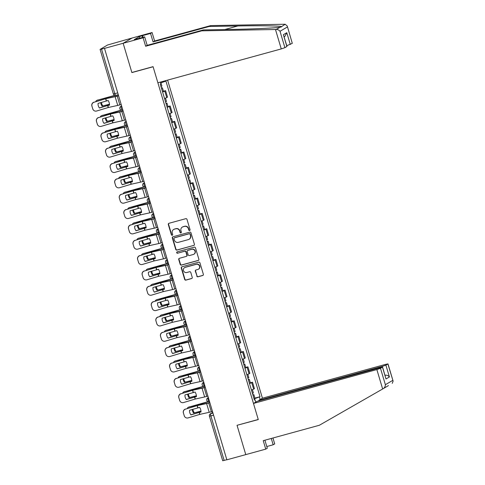 <?xml version="1.0" encoding="UTF-8"?>
<svg xmlns="http://www.w3.org/2000/svg" width="485" height="485" viewBox="0 0 485 485"><rect width="100%" height="100%" fill="white"/><g stroke="black" fill="none" stroke-linecap="round" stroke-linejoin="round"><path stroke-width="0.73" d="M189.599 230.508A0.709 0.673 -120.4 0 0 190.047 229.654L186.992 219.396A1.012 0.964 -120.4 0 0 185.767 218.686L168.962 223.3A1.012 0.964 -120.4 0 0 168.313 224.525L171.375 234.782A0.709 0.673 -120.4 0 0 172.381 235.213A0.709 0.673 -120.4 0 0 172.678 234.419L172.284 233.091A3.231 3.092 -120.4 0 1 174.351 229.181L175.752 228.799A3.231 3.092 -120.4 0 1 179.662 231.066L180.056 232.394A0.709 0.673 -120.4 0 0 181.069 232.824A0.709 0.673 -120.4 0 0 181.366 232.036L180.966 230.708A3.231 3.092 -120.4 0 1 183.033 226.798L184.433 226.416A3.231 3.092 -120.4 0 1 188.344 228.684L188.738 230.011A0.709 0.673 -120.4 0 0 189.599 230.508M182.324 227.101L182.584 226.95A3.231 3.092 -120.4 0 1 183.294 226.647L184.694 226.265A3.231 3.092 -120.4 0 1 188.604 228.532L189.004 229.86A0.709 0.673 -120.4 0 0 189.871 230.351M168.871 223.33A1.012 0.964 -120.4 0 0 168.574 224.367L171.635 234.625A0.709 0.673 -120.4 0 0 172.502 235.116M181.172 232.739A0.709 0.673 -120.4 0 0 181.19 232.733A0.709 0.673 -120.4 0 1 180.317 232.242L180.056 232.394M196.771 276.086A1.012 0.964 -120.4 0 0 197.989 276.796L202.706 275.504A1.012 0.964 -120.4 0 0 203.354 274.28L199.953 262.888A1.012 0.964 -120.4 0 0 198.735 262.179L181.93 266.792A1.012 0.964 -120.4 0 0 181.281 268.017L184.676 279.409A1.012 0.964 -120.4 0 0 185.9 280.118L191.593 278.554A1.012 0.964 -120.4 0 0 192.242 277.335L190.787 272.455A1.012 0.964 -120.4 0 0 189.568 271.745L186.743 272.521A2.704 2.583 -120.4 0 1 184.603 267.611A2.704 2.583 -120.4 0 1 185.203 267.356L196.267 264.319A2.704 2.583 -120.4 0 1 198.401 269.236A2.704 2.583 -120.4 0 1 197.807 269.484L195.964 269.993A1.012 0.964 -120.4 0 0 195.316 271.212L197.031 275.935A1.012 0.964 -120.4 0 0 198.25 276.644L202.966 275.353A1.012 0.964 -120.4 0 0 203.051 275.322M287.259 26.026L292.291 43.341L287.259 26.026L285.144 24.25L210.726 25.584L154.6 40.995L152.078 32.537L132.102 38.018L123.148 43.274L131.884 72.58L153.102 66.76L258.25 419.476L237.038 425.303L245.774 454.615L226.847 459.81L104.481 48.318L101.529 49.124L114.812 93.684A2.061 0.588 74.6 0 0 115.879 95.363A2.061 0.588 74.6 0 0 115.921 95.345L118.019 94.769M117.479 92.95L113.363 93.963L100.08 49.409L107.537 45.008L132.102 38.018L123.148 43.274L104.214 48.47M193.757 245.477A1.012 0.964 -120.4 0 0 194.4 244.258L191.005 232.861A1.012 0.964 -120.4 0 0 189.78 232.151L172.975 236.771A1.012 0.964 -120.4 0 0 172.327 237.989L175.728 249.381A1.012 0.964 -120.4 0 0 176.946 250.09L194.018 245.325A1.012 0.964 -120.4 0 0 194.103 245.295M195.479 247.877L198.874 259.269A1.012 0.964 -120.4 0 1 198.232 260.487L181.42 265.107A1.012 0.964 -120.4 0 1 180.202 264.398L178.747 259.517A1.012 0.964 -120.4 0 1 179.395 258.299L186.21 256.426A1.012 0.964 -120.4 0 0 186.858 255.207L185.894 251.97A1.012 0.964 -120.4 0 0 184.67 251.26L177.577 253.212A0.709 0.673 -120.4 0 1 177.013 251.921A0.709 0.673 -120.4 0 1 177.171 251.86L194.261 247.168A1.012 0.964 -120.4 0 1 195.479 247.877M382.453 367.042L382.259 366.405L258.875 400.277L262.427 398.197L167.604 80.122M226.822 459.738L222.706 460.75L209.423 416.191L210.872 415.912L224.155 460.471M100.08 49.409L101.529 49.124M164.518 98.473A4.735 0.346 -16.6 0 0 166.725 97.6L164.791 91.107A4.735 0.346 163.4 0 1 162.584 91.986M164.791 91.107L165.585 90.64L163.433 91.235M166.725 97.6L167.519 97.133L165.585 90.64M168.004 106.579L170.162 105.985L169.362 106.451A4.735 0.346 163.4 0 1 167.155 107.33M169.095 113.817A4.735 0.346 -16.6 0 0 171.302 112.944L172.096 112.478L170.162 105.985M172.581 121.923L174.733 121.329L173.939 121.796A4.735 0.346 163.4 0 1 171.732 122.675M173.666 129.162A4.735 0.346 -16.6 0 0 175.873 128.289L176.667 127.822L174.733 121.329M177.152 137.267L179.311 136.673L178.51 137.14A4.735 0.346 163.4 0 1 176.304 138.019M178.244 144.506A4.735 0.346 -16.6 0 0 180.45 143.633L181.244 143.166L179.311 136.673M181.729 152.611L183.882 152.017L183.087 152.484A4.735 0.346 163.4 0 1 180.881 153.363M182.815 159.85A4.735 0.346 -16.6 0 0 185.021 158.977L185.816 158.51L183.882 152.017M186.301 167.956L188.459 167.361L187.659 167.828A4.735 0.346 163.4 0 1 185.458 168.707M187.392 175.194A4.735 0.346 -16.6 0 0 189.599 174.321L190.393 173.854L188.459 167.361M190.878 183.3L193.03 182.706L192.236 183.172A4.735 0.346 163.4 0 1 190.029 184.051M191.963 190.538A4.735 0.346 -16.6 0 0 194.17 189.665L194.97 189.198L193.03 182.706M195.449 198.644L197.607 198.05L196.813 198.517A4.735 0.346 163.4 0 1 194.606 199.396M196.54 205.882A4.735 0.346 -16.6 0 0 198.747 205.01L199.541 204.543L197.607 198.05M200.026 213.988L202.178 213.394L201.384 213.861A4.735 0.346 163.4 0 1 199.177 214.74M201.111 221.227A4.735 0.346 -16.6 0 0 203.318 220.354L204.118 219.887L202.178 213.394M204.597 229.332L206.755 228.738L205.961 229.205A4.735 0.346 163.4 0 1 203.755 230.084M205.688 236.571A4.735 0.346 -16.6 0 0 207.895 235.698L208.689 235.231L206.755 228.738M209.174 244.676L211.327 244.082L210.532 244.549A4.735 0.346 163.4 0 1 208.326 245.428M210.26 251.915A4.735 0.346 -16.6 0 0 212.466 251.042L213.267 250.575L211.327 244.082M213.746 260.021L215.904 259.426L215.11 259.893A4.735 0.346 163.4 0 1 212.903 260.772M214.837 267.259A4.735 0.346 -16.6 0 0 217.044 266.386L217.838 265.919L215.904 259.426M218.323 275.365L220.475 274.771L219.681 275.237A4.735 0.346 163.4 0 1 217.474 276.117M219.408 282.603A4.735 0.346 -16.6 0 0 221.615 281.73L222.415 281.264L220.475 274.771M222.894 290.709L225.052 290.115L224.258 290.582A4.735 0.346 163.4 0 1 222.051 291.461M223.985 297.948A4.735 0.346 -16.6 0 0 226.192 297.075L226.986 296.608L225.052 290.115M227.471 306.053L229.629 305.459L228.829 305.926A4.735 0.346 163.4 0 1 226.622 306.805M228.556 313.292A4.735 0.346 -16.6 0 0 230.763 312.419L231.563 311.952L229.629 305.459M232.042 321.397L234.2 320.803L233.406 321.27A4.735 0.346 163.4 0 1 231.2 322.149M233.133 328.636A4.735 0.346 -16.6 0 0 235.34 327.763L236.134 327.296L234.2 320.803M236.619 336.742L238.778 336.147L237.977 336.614A4.735 0.346 163.4 0 1 235.771 337.493M237.711 343.98A4.735 0.346 -16.6 0 0 239.911 343.107L240.712 342.64L238.778 336.147M241.197 352.086L243.349 351.492L242.555 351.958A4.735 0.346 163.4 0 1 240.348 352.837M242.282 359.324A4.735 0.346 -16.6 0 0 244.488 358.451L245.283 357.985L243.349 351.492M245.768 367.43L247.926 366.836L247.126 367.303A4.735 0.346 163.4 0 1 244.919 368.182M246.859 374.669A4.735 0.346 -16.6 0 0 249.066 373.796L249.86 373.329L247.926 366.836M250.345 382.774L252.497 382.18L251.703 382.647A4.735 0.346 163.4 0 1 249.496 383.526M251.43 390.013A4.735 0.346 -16.6 0 0 253.637 389.14L254.431 388.673L252.497 382.18M165.124 80.801L165.282 81.341L160.608 82.935M254.079 398.894L260.021 396.718L165.894 80.977L165.282 81.341M259.408 397.076L260.142 399.537M255.753 402.107L255.025 399.646L254.334 399.755M160.359 82.11L160.899 83.911L160.286 84.269L254.407 400.01L255.025 399.646M131.884 72.58L132.229 72.38M254.916 398.118L260.021 396.718M173.636 229.484L173.897 229.332A3.231 3.092 -120.4 0 1 174.612 229.029L176.013 228.647A3.231 3.092 -120.4 0 1 179.923 230.915L180.317 232.242M172.89 236.795A1.012 0.964 -120.4 0 0 172.593 237.838L175.988 249.229A1.012 0.964 -120.4 0 0 177.207 249.939L194.018 245.325M190.017 234.285A0.709 0.673 -120.4 0 0 189.162 233.788L174.406 237.838A0.709 0.673 -120.4 0 0 173.951 238.693L174.37 240.093A3.231 3.092 -120.4 0 0 178.28 242.361L188.362 239.596A3.231 3.092 -120.4 0 0 190.429 235.686L190.278 234.128A0.709 0.673 -120.4 0 0 189.423 233.637L189.162 233.788M174.248 237.905L174.509 237.753A0.709 0.673 -120.4 0 1 174.667 237.686L189.423 233.637M189.077 239.293L189.338 239.141A3.231 3.092 -120.4 0 0 190.69 235.528L190.429 235.686M190.278 234.128L190.69 235.528M179.304 258.329A1.012 0.964 -120.4 0 0 179.007 259.366L180.462 264.24A1.012 0.964 -120.4 0 0 181.681 264.949L198.492 260.336A1.012 0.964 -120.4 0 0 198.577 260.312M186.434 256.335L186.695 256.177A1.012 0.964 -120.4 0 0 187.119 255.049L186.155 251.818A1.012 0.964 -120.4 0 0 184.93 251.109L177.577 253.212M177.152 251.86A0.709 0.673 -120.4 0 0 177.837 253.055M193.285 254.486A2.704 2.583 -120.4 0 0 194.897 250.897A2.704 2.583 -120.4 0 0 191.745 249.32L187.847 250.387A1.012 0.964 -120.4 0 0 187.198 251.612L188.162 254.843A1.012 0.964 -120.4 0 0 189.386 255.553L193.285 254.486M193.879 254.231L194.139 254.079A2.704 2.583 -120.4 0 0 192.005 249.169L191.745 249.32M187.622 250.484L187.883 250.333A1.012 0.964 -120.4 0 1 188.107 250.236L192.005 249.169M195.873 270.018A1.012 0.964 -120.4 0 0 195.576 271.06L197.031 275.935M198.401 269.236L198.662 269.078A2.704 2.583 -120.4 0 0 196.528 264.167L196.267 264.319M184.603 267.611L184.864 267.459A2.704 2.583 -120.4 0 1 185.464 267.205L196.528 264.167M181.839 266.823A1.012 0.964 -120.4 0 0 181.542 267.865L184.937 279.257A1.012 0.964 -120.4 0 0 186.161 279.966L191.854 278.402A1.012 0.964 -120.4 0 0 191.945 278.372M114.763 95.351L97.255 100.237A3.086 2.522 -112.5 0 0 96.951 100.34A3.086 2.522 -112.5 0 0 95.727 101.638M114.951 95.4L97.255 100.237M109.489 104.208L102.056 106.142L109.501 104.317M100.716 102.602A6.378 5.208 -112.5 0 0 102.056 106.142M96.951 100.34L97.661 100.043A3.086 2.522 67.5 0 1 97.964 99.94M101.438 102.383A6.378 5.208 -112.5 0 0 102.772 105.845M161.463 88.222L162.402 87.785L161.378 87.937M162.517 91.762L163.457 91.325L162.402 87.785M160.965 86.548L161.905 86.112L160.923 82.826M107.658 105.548L109.543 105.124A6.378 4.504 -110.8 0 0 109.186 102.741A6.378 4.504 -110.8 0 0 108.167 100.504L98.079 103.39A6.378 6.36 -41 0 0 99.461 108.016L107.658 105.548L108.246 107.518L96.636 111.01A3.086 3.08 139 0 1 92.799 108.943L91.883 106.015L92.799 108.943M120.947 104.584L119.837 104.887A5.147 0.376 163.4 0 1 117.734 105.421L108.246 107.518M99.395 107.931L109.543 104.984M118.334 95.83L117.231 96.133A5.147 0.376 163.4 0 1 115.127 96.667L105.785 98.722L94.023 102.256A3.086 3.08 139 0 0 91.95 106.094M118.31 95.733L106.039 98.546L94.023 102.256M91.883 106.015A3.086 3.08 -41 0 1 93.957 102.171M93.423 110.083L93.356 109.998A3.086 3.08 -41 0 1 92.732 108.864M121.117 110.137L101.826 115.582A3.086 2.522 -112.5 0 0 101.523 115.685A3.086 2.522 -112.5 0 0 100.298 116.982M121.286 110.186L111.92 113.126L101.826 115.582M114.066 119.552L106.627 121.486L114.078 119.662M105.293 117.946A6.378 5.208 -112.5 0 0 106.627 121.486M101.523 115.685L102.238 115.388A3.086 2.522 67.5 0 1 102.541 115.284M106.015 117.728A6.378 5.208 -112.5 0 0 107.343 121.189M166.034 103.566L166.979 103.129L165.949 103.281M167.095 107.106L168.034 106.67L166.979 103.129M165.537 101.892L166.476 101.456L165.488 98.134M125.694 125.482L106.403 130.926A3.086 2.522 -112.5 0 0 106.1 131.029A3.086 2.522 -112.5 0 0 104.875 132.326M125.864 125.53L116.491 128.47L106.403 130.926M118.637 134.897L111.204 136.831L118.649 135.006M109.865 133.29A6.378 5.208 -112.5 0 0 111.204 136.831M106.1 131.029L106.809 130.732A3.086 2.522 67.5 0 1 107.118 130.629M110.586 133.072A6.378 5.208 -112.5 0 0 111.92 136.534M170.611 118.91L171.551 118.473L170.526 118.625M171.666 122.45L172.605 122.014L171.551 118.473M170.114 117.237L171.053 116.8L170.059 113.478M275.48 29.5L276.238 29.476C277.838 29.482 279.099 30.088 280.021 31.295L284.901 47.675L281.264 48.918L275.48 29.5L201.778 30.834L145.645 46.245L143.124 37.788L123.148 43.274L131.859 72.483L153.072 66.657L157.88 82.789L281.264 48.918M139.747 38.236L139.274 36.66L134.236 39.618L144.663 36.884L147.185 45.341L203.318 29.931L231.951 29.415C252.212 29.094 276.177 27.991 280.124 27.196C281.348 27.039 281.73 26.814 281.258 26.529C279.857 25.832 258.244 25.553 237.826 25.972L209.187 26.487L153.06 41.898L150.538 33.441L142.548 35.635L143.051 37.327M203.318 29.931L201.778 30.834M144.663 36.884L143.124 37.788M147.185 45.341L145.645 46.245M292.291 43.341L286.787 45.717M139.274 36.66L142.548 35.635M152.078 32.537L150.538 33.441M154.6 40.995L153.06 41.898M210.726 25.584L209.187 26.487M286.89 46.511L283.367 34.708L286.993 46.414L284.901 47.675M281.015 27.033L285.144 24.25M142.602 37.448L142.129 35.878M284.168 36.927L284.737 36.593L286.787 32.701L290.309 44.505M387.57 386.09L388.418 385.557M266.786 446.533L273.164 444.781L271.279 438.458M273.164 444.781L274.704 443.878L272.952 438.003M253.473 403.447L376.857 369.57L380.495 368.327L382.58 367.066L257.02 401.362L253.473 403.447L258.281 419.58L237.407 425.2M380.495 368.327L385.375 384.708C385.326 386.424 384.635 387.727 383.302 388.612L319.36 425.26L263.234 440.671L265.75 449.128L267.296 448.225L264.901 440.21M265.75 449.128L245.774 454.615L237.068 425.4M382.259 366.405L385.896 365.163L387.988 363.895L385.811 364.32L262.427 398.197M259.032 400.81L258.875 400.277M388.358 385.648L383.35 388.582M383.302 388.612L387.188 386.333M382.58 367.066L385.999 378.967L382.477 367.163M385.896 365.163L389.419 376.966C388.23 375.511 386.727 374.941 384.902 375.257M392.232 383.374L393.117 381.119L387.879 363.999M112.235 120.892L114.12 120.468A6.378 4.504 -110.8 0 0 113.763 118.085A6.378 4.504 -110.8 0 0 112.744 115.848L102.656 118.734A6.378 6.36 -41 0 0 104.032 123.36L112.235 120.892L112.823 122.863L101.207 126.355A3.086 3.08 139 0 1 97.376 124.287L96.454 121.359L97.376 124.287M125.518 119.928L124.415 120.231A5.147 0.376 163.4 0 1 122.311 120.765L112.823 122.863M103.966 123.275L114.12 120.328M122.911 111.174L121.802 111.477A5.147 0.376 163.4 0 1 119.704 112.011L110.356 114.066L98.6 117.6A3.086 3.08 139 0 0 96.527 121.438M122.881 111.077L110.616 113.89L98.6 117.6M96.454 121.359A3.086 3.08 -41 0 1 98.528 117.515M98 125.427L97.928 125.342A3.086 3.08 -41 0 1 97.303 124.208M116.806 136.236L118.692 135.812A6.378 4.504 -110.8 0 0 118.334 133.43A6.378 4.504 -110.8 0 0 117.315 131.192L107.227 134.078A6.378 6.36 -41 0 0 108.61 138.704L116.806 136.236L117.394 138.207L105.785 141.699A3.086 3.08 139 0 1 101.947 139.631L101.032 136.703L101.947 139.631M130.095 135.273L128.986 135.576A5.147 0.376 163.4 0 1 126.888 136.109L117.394 138.207M108.543 138.619L118.692 135.673M127.482 126.518L126.379 126.821A5.147 0.376 163.4 0 1 124.275 127.355L114.933 129.41L103.172 132.945A3.086 3.08 139 0 0 101.098 136.782M127.458 126.421L115.187 129.234L103.172 132.945M101.032 136.703A3.086 3.08 -41 0 1 103.105 132.86M102.571 140.771L102.505 140.686A3.086 3.08 -41 0 1 101.88 139.553M130.271 140.826L110.974 146.27A3.086 2.522 -112.5 0 0 110.671 146.373A3.086 2.522 -112.5 0 0 109.446 147.67M130.435 140.874L121.068 143.815L110.974 146.27M123.214 150.241L115.776 152.175L123.226 150.35M114.442 148.634A6.378 5.208 -112.5 0 0 115.776 152.175M110.671 146.373L111.386 146.076A3.086 2.522 67.5 0 1 111.689 145.973M115.163 148.416A6.378 5.208 -112.5 0 0 116.491 151.878M175.182 134.254L176.128 133.818L175.097 133.969M176.243 137.795L177.183 137.358L176.128 133.818M174.685 132.581L175.625 132.144L174.636 128.822M134.842 156.17L115.551 161.614A3.086 2.522 -112.5 0 0 115.248 161.717A3.086 2.522 -112.5 0 0 114.023 163.015M135.012 156.219L125.639 159.159L115.551 161.614M127.785 165.585L120.353 167.519L127.797 165.694M119.013 163.978A6.378 5.208 -112.5 0 0 120.353 167.519M115.248 161.717L115.957 161.42A3.086 2.522 67.5 0 1 116.267 161.317M119.734 163.76A6.378 5.208 -112.5 0 0 121.068 167.222M179.759 149.598L180.699 149.162L179.674 149.313M180.814 153.139L181.754 152.702L180.699 149.162M179.262 147.925L180.202 147.488L179.208 144.166M139.419 171.514L120.122 176.958A3.086 2.522 -112.5 0 0 119.819 177.061A3.086 2.522 -112.5 0 0 118.595 178.359M139.583 171.563L130.216 174.503L120.122 176.958M132.363 180.929L124.924 182.863L132.375 181.038M123.59 179.323A6.378 5.208 -112.5 0 0 124.924 182.863M119.819 177.061L120.535 176.764A3.086 2.522 67.5 0 1 120.838 176.661M124.312 179.104A6.378 5.208 -112.5 0 0 125.639 182.566M184.336 164.942L185.276 164.506L184.245 164.657M185.391 168.483L186.331 168.046L185.276 164.506M183.833 163.269L184.773 162.833L183.785 159.51M121.383 151.581L123.269 151.156A6.378 4.504 -110.8 0 0 122.911 148.774A6.378 4.504 -110.8 0 0 121.893 146.537L111.805 149.422A6.378 6.36 -41 0 0 113.181 154.048L121.383 151.581L121.971 153.551L110.356 157.043A3.086 3.08 139 0 1 106.524 154.976L105.603 152.047L106.524 154.976M134.666 150.617L133.563 150.92A5.147 0.376 163.4 0 1 131.459 151.453L121.971 153.551M113.12 153.963L123.269 151.017M132.059 141.862L130.95 142.166A5.147 0.376 163.4 0 1 128.852 142.699L119.504 144.754L107.749 148.289A3.086 3.08 139 0 0 105.675 152.126M132.029 141.766L119.765 144.578L107.749 148.289M105.603 152.047A3.086 3.08 -41 0 1 107.676 148.204M107.149 156.115L107.076 156.031A3.086 3.08 -41 0 1 106.451 154.897M125.954 166.925L127.84 166.5A6.378 4.504 -110.8 0 0 127.482 164.118A6.378 4.504 -110.8 0 0 126.464 161.881L116.382 164.767A6.378 6.36 -41 0 0 117.758 169.392L125.954 166.925L126.543 168.895L114.933 172.387A3.086 3.08 139 0 1 111.095 170.32L110.18 167.392L111.095 170.32M139.243 165.961L138.134 166.264A5.147 0.376 163.4 0 1 136.036 166.798L126.543 168.895M117.691 169.307L127.84 166.361M136.637 157.207L135.527 157.51A5.147 0.376 163.4 0 1 133.423 158.043L124.081 160.098L112.326 163.633A3.086 3.08 139 0 0 110.247 167.47M136.606 157.11L124.336 159.923L112.326 163.633M110.18 167.392A3.086 3.08 -41 0 1 112.253 163.548M111.72 171.46L111.653 171.375A3.086 3.08 -41 0 1 111.029 170.241M130.532 182.269L132.417 181.845A6.378 4.504 -110.8 0 0 132.059 179.462A6.378 4.504 -110.8 0 0 131.041 177.225L120.953 180.111A6.378 6.36 -41 0 0 122.329 184.737L130.532 182.269L131.12 184.239L119.51 187.731A3.086 3.08 139 0 1 115.672 185.664L114.751 182.736L115.672 185.664M143.821 181.305L142.711 181.608A5.147 0.376 163.4 0 1 140.608 182.142L131.12 184.239M122.268 184.652L132.417 181.705M141.208 172.551L140.104 172.854A5.147 0.376 163.4 0 1 138.001 173.387L128.658 175.443L116.897 178.977A3.086 3.08 139 0 0 114.824 182.815M141.177 172.454L128.913 175.267L116.897 178.977M114.751 182.736A3.086 3.08 -41 0 1 116.824 178.892M116.297 186.804L116.224 186.719A3.086 3.08 -41 0 1 115.6 185.585M143.99 186.858L124.7 192.302A3.086 2.522 -112.5 0 0 124.396 192.406A3.086 2.522 -112.5 0 0 123.172 193.703M144.16 186.907L134.788 189.847L124.7 192.302M136.934 196.273L129.501 198.207L136.946 196.383M128.161 194.667A6.378 5.208 -112.5 0 0 129.501 198.207M124.396 192.406L125.106 192.108A3.086 2.522 67.5 0 1 125.415 192.005M128.889 194.449A6.378 5.208 -112.5 0 0 130.216 197.91M188.907 180.287L189.847 179.85L188.823 180.002M189.962 183.827L190.902 183.391L189.847 179.85M188.41 178.613L189.35 178.177L188.356 174.855M135.109 197.613L136.988 197.189A6.378 4.504 -110.8 0 0 136.631 194.806A6.378 4.504 -110.8 0 0 135.612 192.569L125.53 195.455A6.378 6.36 -41 0 0 126.906 200.081L135.109 197.613L135.691 199.584L124.081 203.076A3.086 3.08 139 0 1 120.25 201.008L119.328 198.08L120.25 201.008M148.392 196.649L147.288 196.952A5.147 0.376 163.4 0 1 145.185 197.486L135.691 199.584M126.84 199.996L136.988 197.049M145.785 187.895L144.675 188.198A5.147 0.376 163.4 0 1 142.572 188.732L133.229 190.787L121.474 194.321A3.086 3.08 139 0 0 119.395 198.159M145.755 187.798L133.484 190.611L121.474 194.321M119.328 198.08A3.086 3.08 -41 0 1 121.402 194.236M120.868 202.148L120.801 202.063A3.086 3.08 -41 0 1 120.177 200.929M148.568 202.203L129.271 207.647A3.086 2.522 -112.5 0 0 128.968 207.75A3.086 2.522 -112.5 0 0 127.743 209.047M148.731 202.251L139.365 205.191L129.271 207.647M141.511 211.618L134.072 213.552L141.523 211.727M132.738 210.011A6.378 5.208 -112.5 0 0 134.072 213.552M128.968 207.75L129.683 207.453A3.086 2.522 67.5 0 1 129.986 207.35M133.46 209.793A6.378 5.208 -112.5 0 0 134.788 213.254M193.485 195.631L194.424 195.194L193.394 195.346M194.54 199.171L195.479 198.735L194.424 195.194M192.981 193.958L193.921 193.521L192.933 190.199M139.68 212.957L141.565 212.533A6.378 4.504 -110.8 0 0 141.208 210.15A6.378 4.504 -110.8 0 0 140.189 207.913L130.101 210.799A6.378 6.36 -41 0 0 131.477 215.425L139.68 212.957L140.268 214.928L128.658 218.42A3.086 3.08 139 0 1 124.821 216.352L123.899 213.424L124.821 216.352M152.969 211.993L151.86 212.297A5.147 0.376 163.4 0 1 149.756 212.83L140.268 214.928M131.417 215.34L141.565 212.394M150.356 203.239L149.253 203.542A5.147 0.376 163.4 0 1 147.149 204.076L137.807 206.131L126.045 209.665A3.086 3.08 139 0 0 123.972 213.503M150.326 203.142L138.061 205.955L126.045 209.665M123.899 213.424A3.086 3.08 -41 0 1 125.979 209.581M125.445 217.492L125.373 217.407A3.086 3.08 -41 0 1 124.748 216.274M153.139 217.547L133.848 222.991A3.086 2.522 -112.5 0 0 133.545 223.094A3.086 2.522 -112.5 0 0 132.32 224.391M153.308 217.595L143.936 220.536L133.848 222.991M146.082 226.962L138.649 228.896L146.094 227.071M137.31 225.355A6.378 5.208 -112.5 0 0 138.649 228.896M133.545 223.094L134.26 222.797A3.086 2.522 67.5 0 1 134.563 222.694M138.037 225.137A6.378 5.208 -112.5 0 0 139.365 228.599M198.056 210.975L198.995 210.538L197.971 210.69M199.111 214.515L200.05 214.079L198.995 210.538M197.559 209.302L198.498 208.865L197.51 205.543M144.257 228.302L146.143 227.877A6.378 4.504 -110.8 0 0 145.779 225.495A6.378 4.504 -110.8 0 0 144.76 223.258L134.678 226.143A6.378 6.36 -41 0 0 136.055 230.769L144.257 228.302L144.839 230.272L133.229 233.764A3.086 3.08 139 0 1 129.398 231.697L128.476 228.768L129.398 231.697M157.54 227.338L156.437 227.641A5.147 0.376 163.4 0 1 154.333 228.174L144.839 230.272M135.988 230.684L146.137 227.738M154.933 218.583L153.824 218.887A5.147 0.376 163.4 0 1 151.72 219.42L142.378 221.475L130.623 225.01A3.086 3.08 139 0 0 128.543 228.847M154.903 218.486L142.632 221.299L130.623 225.01M128.476 228.768A3.086 3.08 -41 0 1 130.55 224.925M130.016 232.836L129.95 232.751A3.086 3.08 -41 0 1 129.325 231.618M157.716 232.891L138.419 238.335A3.086 2.522 -112.5 0 0 138.116 238.438A3.086 2.522 -112.5 0 0 136.891 239.735M157.88 232.939L148.513 235.88L138.419 238.335M150.659 242.306L143.227 244.24L150.671 242.415M141.887 240.699A6.378 5.208 -112.5 0 0 143.227 244.24M138.116 238.438L138.831 238.141A3.086 2.522 67.5 0 1 139.134 238.038M142.608 240.481A6.378 5.208 -112.5 0 0 143.936 243.943M202.633 226.319L203.573 225.883L202.542 226.034M203.688 229.86L204.628 229.423L203.573 225.883M202.13 224.646L203.076 224.209L202.081 220.887M148.828 243.646L150.714 243.221A6.378 4.504 -110.8 0 0 150.356 240.839A6.378 4.504 -110.8 0 0 149.338 238.602L139.25 241.488A6.378 6.36 -41 0 0 140.626 246.113L148.828 243.646L149.416 245.616L137.807 249.108A3.086 3.08 139 0 1 133.969 247.041L133.048 244.113L133.969 247.041M162.117 242.682L161.008 242.985A5.147 0.376 163.4 0 1 158.904 243.518L149.416 245.616M140.565 246.028L150.714 243.082M159.504 233.928L158.401 234.231A5.147 0.376 163.4 0 1 156.297 234.764L146.955 236.819L135.194 240.354A3.086 3.08 139 0 0 133.12 244.191M159.474 233.831L147.21 236.644L135.194 240.354M133.048 244.113A3.086 3.08 -41 0 1 135.127 240.269M134.594 248.181L134.521 248.096A3.086 3.08 -41 0 1 133.902 246.962M162.287 248.235L142.996 253.679A3.086 2.522 -112.5 0 0 142.693 253.782A3.086 2.522 -112.5 0 0 141.468 255.08M162.457 248.284L153.09 251.224L142.996 253.679M155.23 257.65L147.798 259.584L155.242 257.759M146.458 256.044A6.378 5.208 -112.5 0 0 147.798 259.584M142.693 253.782L143.408 253.485A3.086 2.522 67.5 0 1 143.712 253.382M147.185 255.825A6.378 5.208 -112.5 0 0 148.513 259.287M207.204 241.663L208.144 241.227L207.119 241.378M208.259 245.204L209.199 244.767L208.144 241.227M206.707 239.99L207.647 239.554L206.658 236.231M153.405 258.99L155.291 258.566A6.378 4.504 -110.8 0 0 154.927 256.183A6.378 4.504 -110.8 0 0 153.909 253.946L143.827 256.832A6.378 6.36 -41 0 0 145.203 261.457L153.405 258.99L153.987 260.96L142.378 264.452A3.086 3.08 139 0 1 138.546 262.385L137.625 259.457L138.546 262.385M166.688 258.026L165.585 258.329A5.147 0.376 163.4 0 1 163.481 258.863L153.987 260.96M145.136 261.373L155.285 258.426M164.082 249.272L162.972 249.575A5.147 0.376 163.4 0 1 160.868 250.108L151.526 252.164L139.771 255.698A3.086 3.08 139 0 0 137.691 259.536M164.051 249.175L151.781 251.988L139.771 255.698M137.625 259.457A3.086 3.08 -41 0 1 139.698 255.613M139.171 263.525L139.098 263.44A3.086 3.08 -41 0 1 138.474 262.306M166.864 263.579L147.567 269.023A3.086 2.522 -112.5 0 0 147.264 269.126A3.086 2.522 -112.5 0 0 146.04 270.424M167.028 263.628L157.661 266.568L147.567 269.023M159.808 272.994L152.375 274.928L159.82 273.103M151.035 271.388A6.378 5.208 -112.5 0 0 152.375 274.928M147.264 269.126L147.98 268.829A3.086 2.522 67.5 0 1 148.283 268.726M151.756 271.17A6.378 5.208 -112.5 0 0 153.084 274.631M211.781 257.008L212.721 256.571L211.696 256.723M212.836 260.548L213.776 260.112L212.721 256.571M211.278 255.334L212.224 254.898L211.23 251.576M157.977 274.334L159.862 273.91A6.378 4.504 -110.8 0 0 159.504 271.527A6.378 4.504 -110.8 0 0 158.486 269.29L148.398 272.176A6.378 6.36 -41 0 0 149.78 276.802L157.977 274.334L158.565 276.304L146.955 279.796A3.086 3.08 139 0 1 143.117 277.729L142.196 274.801L143.117 277.729M171.266 273.37L170.156 273.673A5.147 0.376 163.4 0 1 168.052 274.207L158.565 276.304M149.713 276.717L159.862 273.77M168.653 264.616L167.549 264.919A5.147 0.376 163.4 0 1 165.446 265.453L156.103 267.508L144.342 271.042A3.086 3.08 139 0 0 142.269 274.88M168.622 264.519L156.358 267.332L144.342 271.042M142.196 274.801A3.086 3.08 -41 0 1 144.275 270.957M143.742 278.869L143.669 278.784A3.086 3.08 -41 0 1 143.051 277.65M171.435 278.923L152.144 284.368A3.086 2.522 -112.5 0 0 151.841 284.471A3.086 2.522 -112.5 0 0 150.617 285.768M171.605 278.972L162.239 281.912L152.144 284.368M164.385 288.339L156.946 290.272L164.391 288.448M155.606 286.732A6.378 5.208 -112.5 0 0 156.946 290.272M151.841 284.471L152.557 284.174A3.086 2.522 67.5 0 1 152.86 284.071M156.334 286.514A6.378 5.208 -112.5 0 0 157.661 289.975M216.352 272.352L217.292 271.915L216.268 272.067M217.407 275.892L218.347 275.456L217.292 271.915M215.855 270.678L216.795 270.242L215.807 266.92M162.554 289.678L164.439 289.254A6.378 4.504 -110.8 0 0 164.075 286.871A6.378 4.504 -110.8 0 0 163.057 284.634L152.975 287.52A6.378 6.36 -41 0 0 154.351 292.146L162.554 289.678L163.136 291.649L151.526 295.141A3.086 3.08 139 0 1 147.695 293.073L146.773 290.145L147.695 293.073M175.837 288.714L174.733 289.018A5.147 0.376 163.4 0 1 172.63 289.551L163.136 291.649M154.285 292.061L164.433 289.115M173.23 279.96L172.12 280.263A5.147 0.376 163.4 0 1 170.017 280.797L160.674 282.852L148.919 286.386A3.086 3.08 139 0 0 146.84 290.224M173.2 279.863L160.929 282.676L148.919 286.386M146.773 290.145A3.086 3.08 -41 0 1 148.846 286.302M148.319 294.213L148.246 294.128A3.086 3.08 -41 0 1 147.622 292.995M176.013 294.268L156.722 299.712A3.086 2.522 -112.5 0 0 156.412 299.815A3.086 2.522 -112.5 0 0 155.188 301.118M176.176 294.316L166.81 297.256L156.722 299.712M168.956 303.683L161.523 305.617L168.968 303.792M160.183 302.076A6.378 5.208 -112.5 0 0 161.523 305.617M156.412 299.815L157.128 299.518A3.086 2.522 67.5 0 1 157.431 299.415M160.905 301.858A6.378 5.208 -112.5 0 0 162.233 305.32M220.93 287.696L221.869 287.259L220.845 287.411M221.984 291.236L222.924 290.8L221.869 287.259M220.433 286.023L221.372 285.586L220.378 282.264M167.125 305.023L169.01 304.598A6.378 4.504 -110.8 0 0 168.653 302.216A6.378 4.504 -110.8 0 0 167.634 299.979L157.546 302.864A6.378 6.36 -41 0 0 158.928 307.49L167.125 305.023L167.713 306.993L156.103 310.485A3.086 3.08 139 0 1 152.266 308.418L151.344 305.489L152.266 308.418M180.414 304.059L179.304 304.362A5.147 0.376 163.4 0 1 177.201 304.895L167.713 306.993M158.862 307.405L169.01 304.459M177.801 295.304L176.698 295.608A5.147 0.376 163.4 0 1 174.594 296.141L165.252 298.196L153.49 301.731A3.086 3.08 139 0 0 151.417 305.568M177.771 295.207L165.506 298.02L153.49 301.731M151.344 305.489A3.086 3.08 -41 0 1 153.424 301.646M152.89 309.557L152.817 309.472A3.086 3.08 -41 0 1 152.199 308.339M180.584 309.612L161.293 315.056A3.086 2.522 -112.5 0 0 160.99 315.159A3.086 2.522 -112.5 0 0 159.765 316.462M180.753 309.66L171.387 312.601L161.293 315.056M173.533 319.027L166.094 320.961L173.545 319.136M164.754 317.42A6.378 5.208 -112.5 0 0 166.094 320.961M160.99 315.159L161.705 314.862A3.086 2.522 67.5 0 1 162.008 314.759M165.482 317.202A6.378 5.208 -112.5 0 0 166.81 320.664M225.501 303.04L226.44 302.604L225.416 302.755M226.556 306.581L227.495 306.144L226.44 302.604M225.004 301.367L225.943 300.93L224.955 297.608M171.702 320.367L173.588 319.942A6.378 4.504 -110.8 0 0 173.224 317.56A6.378 4.504 -110.8 0 0 172.205 315.323L162.123 318.208A6.378 6.36 -41 0 0 163.5 322.834L171.702 320.367L172.284 322.337L160.674 325.829A3.086 3.08 139 0 1 156.843 323.762L155.921 320.834L156.843 323.762M184.985 319.403L183.882 319.706A5.147 0.376 163.4 0 1 181.778 320.239L172.284 322.337M163.433 322.749L173.581 319.803M182.378 310.649L181.269 310.952A5.147 0.376 163.4 0 1 179.165 311.485L169.823 313.54L158.068 317.075A3.086 3.08 139 0 0 155.988 320.912M182.348 310.552L170.077 313.365L158.068 317.075M155.921 320.834A3.086 3.08 -41 0 1 157.995 316.99M157.467 324.901L157.395 324.817A3.086 3.08 -41 0 1 156.77 323.683M185.161 324.956L165.87 330.4A3.086 2.522 -112.5 0 0 165.561 330.503A3.086 2.522 -112.5 0 0 164.336 331.807M185.331 325.011L175.958 327.945L165.87 330.4M178.104 334.371L170.671 336.305L178.116 334.48M169.332 332.765A6.378 5.208 -112.5 0 0 170.671 336.305M165.561 330.503L166.276 330.206A3.086 2.522 67.5 0 1 166.579 330.103M170.053 332.546A6.378 5.208 -112.5 0 0 171.381 336.008M230.078 318.384L231.018 317.948L229.993 318.099M231.133 321.925L232.072 321.488L231.018 317.948M229.581 316.711L230.52 316.275L229.526 312.952M176.273 335.711L178.159 335.287A6.378 4.504 -110.8 0 0 177.801 332.904A6.378 4.504 -110.8 0 0 176.782 330.667L166.694 333.553A6.378 6.36 -41 0 0 168.077 338.178L176.273 335.711L176.861 337.681L165.252 341.173A3.086 3.08 139 0 1 161.414 339.106L160.493 336.178L161.414 339.106M189.562 334.747L188.453 335.05A5.147 0.376 163.4 0 1 186.349 335.584L176.861 337.681M168.01 338.093L178.159 335.147M186.949 325.993L185.846 326.296A5.147 0.376 163.4 0 1 183.742 326.829L174.4 328.885L162.639 332.419A3.086 3.08 139 0 0 160.565 336.257M186.925 325.896L174.655 328.709L162.639 332.419M160.493 336.178A3.086 3.08 -41 0 1 162.572 332.334M162.038 340.246L161.972 340.161A3.086 3.08 -41 0 1 161.347 339.027M189.732 340.3L170.441 345.744A3.086 2.522 -112.5 0 0 170.138 345.847A3.086 2.522 -112.5 0 0 168.913 347.151M189.902 340.355L180.535 343.289L170.441 345.744M182.681 349.715L175.243 351.649L182.693 349.824M173.903 348.109A6.378 5.208 -112.5 0 0 175.243 351.649M170.138 345.847L170.853 345.55A3.086 2.522 67.5 0 1 171.156 345.447M174.63 347.89A6.378 5.208 -112.5 0 0 175.958 351.352M234.649 333.728L235.589 333.292L234.564 333.444M235.704 337.269L236.65 336.832L235.589 333.292M234.152 332.055L235.092 331.619L234.103 328.296M180.85 351.055L182.736 350.631A6.378 4.504 -110.8 0 0 182.372 348.248A6.378 4.504 -110.8 0 0 181.354 346.011L171.272 348.897A6.378 6.36 -41 0 0 172.648 353.523L180.85 351.055L181.432 353.025L169.823 356.517A3.086 3.08 139 0 1 165.991 354.45L165.07 351.522L165.991 354.45M194.133 350.091L193.03 350.394A5.147 0.376 163.4 0 1 190.926 350.928L181.432 353.025M172.581 353.438L182.73 350.491M191.526 341.337L190.417 341.64A5.147 0.376 163.4 0 1 188.313 342.174L178.971 344.229L167.216 347.763A3.086 3.08 139 0 0 165.142 351.601M191.496 341.24L179.226 344.053L167.216 347.763M165.07 351.522A3.086 3.08 -41 0 1 167.143 347.678M166.616 355.59L166.543 355.505A3.086 3.08 -41 0 1 165.918 354.371M194.309 355.644L175.018 361.089A3.086 2.522 -112.5 0 0 174.709 361.192A3.086 2.522 -112.5 0 0 173.491 362.495M194.479 355.699L185.106 358.633L175.018 361.089M187.252 365.059L179.82 366.993L187.265 365.169M178.48 363.453A6.378 5.208 -112.5 0 0 179.82 366.993M174.709 361.192L175.424 360.895A3.086 2.522 67.5 0 1 175.728 360.791M179.201 363.235A6.378 5.208 -112.5 0 0 180.529 366.696M239.226 349.073L240.166 348.636L239.141 348.788M240.281 352.613L241.221 352.177L240.166 348.636M238.729 347.399L239.669 346.963L238.675 343.641M185.422 366.399L187.307 365.975A6.378 4.504 -110.8 0 0 186.949 363.592A6.378 4.504 -110.8 0 0 185.931 361.355L175.843 364.241A6.378 6.36 -41 0 0 177.225 368.867L185.422 366.399L186.01 368.37L174.4 371.862A3.086 3.08 139 0 1 170.562 369.794L169.641 366.866L170.562 369.794M198.711 365.435L197.601 365.738A5.147 0.376 163.4 0 1 195.497 366.272L186.01 368.37M177.158 368.782L187.307 365.836M196.098 356.681L194.994 356.984A5.147 0.376 163.4 0 1 192.891 357.518L183.548 359.573L171.787 363.107A3.086 3.08 139 0 0 169.714 366.945M196.073 356.584L183.803 359.397L171.787 363.107M169.641 366.866A3.086 3.08 -41 0 1 171.72 363.022M171.187 370.934L171.12 370.849A3.086 3.08 -41 0 1 170.496 369.716M198.88 370.989L179.589 376.433A3.086 2.522 -112.5 0 0 179.286 376.536A3.086 2.522 -112.5 0 0 178.062 377.839M199.05 371.043L189.683 373.977L179.589 376.433M191.83 380.404L184.391 382.338L191.842 380.513M183.057 378.797A6.378 5.208 -112.5 0 0 184.391 382.338M179.286 376.536L180.002 376.239A3.086 2.522 67.5 0 1 180.305 376.136M183.779 378.579A6.378 5.208 -112.5 0 0 185.106 382.041M243.797 364.417L244.737 363.98L243.712 364.132M244.852 367.957L245.798 367.521L244.737 363.98M243.3 362.744L244.24 362.307L243.252 358.985M189.999 381.743L191.884 381.319A6.378 4.504 -110.8 0 0 191.526 378.937A6.378 4.504 -110.8 0 0 190.502 376.7L180.42 379.585A6.378 6.36 -41 0 0 181.796 384.211L189.999 381.743L190.587 383.714L178.971 387.206A3.086 3.08 139 0 1 175.14 385.138L174.218 382.21L175.14 385.138M203.282 380.78L202.178 381.083A5.147 0.376 163.4 0 1 200.075 381.616L190.587 383.714M181.729 384.126L191.884 381.18M200.675 372.025L199.565 372.328A5.147 0.376 163.4 0 1 197.462 372.862L188.119 374.917L176.364 378.452A3.086 3.08 139 0 0 174.291 382.289M200.644 371.928L188.374 374.741L176.364 378.452M174.218 382.21A3.086 3.08 -41 0 1 176.291 378.367M175.764 386.278L175.691 386.193A3.086 3.08 -41 0 1 175.067 385.06M203.458 386.333L184.167 391.777A3.086 2.522 -112.5 0 0 183.863 391.88A3.086 2.522 -112.5 0 0 182.639 393.183M203.627 386.387L194.255 389.322L184.167 391.777M196.401 395.748L188.968 397.682L196.413 395.857M187.628 394.141A6.378 5.208 -112.5 0 0 188.968 397.682M183.863 391.88L184.573 391.583A3.086 2.522 67.5 0 1 184.876 391.48M188.35 393.923A6.378 5.208 -112.5 0 0 189.683 397.385M248.375 379.761L249.314 379.325L248.29 379.476M249.429 383.302L250.369 382.865L249.314 379.325M247.877 378.088L248.817 377.651L247.823 374.329M194.57 397.088L196.455 396.663A6.378 4.504 -110.8 0 0 196.098 394.281A6.378 4.504 -110.8 0 0 195.079 392.044L184.991 394.929A6.378 6.36 -41 0 0 186.373 399.555L194.57 397.088L195.158 399.058L183.548 402.55A3.086 3.08 139 0 1 179.711 400.483L178.795 397.554L179.711 400.483M207.859 396.124L206.749 396.427A5.147 0.376 163.4 0 1 204.646 396.96L195.158 399.058M186.307 399.47L196.455 396.524M205.246 387.37L204.143 387.673A5.147 0.376 163.4 0 1 202.039 388.206L192.697 390.261L180.935 393.796A3.086 3.08 139 0 0 178.862 397.633M205.222 387.272L192.951 390.086L180.935 393.796M178.795 397.554A3.086 3.08 -41 0 1 180.869 393.711M180.335 401.622L180.268 401.538A3.086 3.08 -41 0 1 179.644 400.404M208.029 401.677L188.738 407.121A3.086 2.522 -112.5 0 0 188.435 407.224A3.086 2.522 -112.5 0 0 187.21 408.528M208.198 401.732L198.832 404.666L188.738 407.121M200.978 411.092L193.539 413.026L200.99 411.201M192.206 409.486A6.378 5.208 -112.5 0 0 193.539 413.026M188.435 407.224L189.15 406.927A3.086 2.522 67.5 0 1 189.453 406.824M192.927 409.267A6.378 5.208 -112.5 0 0 194.255 412.729M252.946 395.105L253.891 394.669L252.861 394.82M254.007 398.646L254.946 398.209L253.891 394.669M252.449 393.432L253.388 392.995L252.4 389.673M199.147 412.432L201.032 412.014A6.378 4.504 -110.8 0 0 200.675 409.625A6.378 4.504 -110.8 0 0 199.65 407.388L189.568 410.274A6.378 6.36 -41 0 0 190.944 414.899L199.147 412.432L199.735 414.402L188.119 417.894A3.086 3.08 139 0 1 184.288 415.827L183.366 412.899L184.288 415.827M212.43 411.468L211.327 411.771A5.147 0.376 163.4 0 1 209.223 412.305L199.735 414.402M190.878 414.814L201.032 411.868M209.823 402.714L208.714 403.017A5.147 0.376 163.4 0 1 206.61 403.55L197.268 405.605L185.512 409.14A3.086 3.08 139 0 0 183.439 412.978M209.793 402.617L197.522 405.43L185.512 409.14M183.366 412.899A3.086 3.08 -41 0 1 185.44 409.055M184.912 416.967L184.84 416.882A3.086 3.08 -41 0 1 184.215 415.748M212.739 412.505L210.805 413.638A2.061 0.588 74.6 0 0 210.872 415.912L213.539 415.178M212.909 413.062L210.805 413.638A2.061 1.97 59.6 0 0 210.351 413.826A2.061 2.061 0 0 0 209.423 416.191M249.066 373.796L247.126 367.303M244.488 358.451L242.555 351.958M239.911 343.107L237.977 336.614M235.34 327.763L233.406 321.27M230.763 312.419L228.829 305.926M226.192 297.075L224.258 290.582M221.615 281.73L219.681 275.237M217.044 266.386L215.11 259.893M212.466 251.042L210.532 244.549M207.895 235.698L205.961 229.205M203.318 220.354L201.384 213.861M198.747 205.01L196.813 198.517M194.17 189.665L192.236 183.172M189.599 174.321L187.659 167.828M185.021 158.977L183.087 152.484M180.45 143.633L178.51 137.14M175.873 128.289L173.939 121.796M171.302 112.944L169.362 106.451M253.637 389.14L251.703 382.647M209.508 401.653L209.308 401.707A2.061 0.588 74.6 0 1 209.265 401.725A2.061 0.588 74.6 0 1 208.18 399.967A2.061 0.588 74.6 0 1 208.138 397.773L208.32 397.664M208.332 397.718L208.138 397.773A2.061 1.97 59.6 0 0 207.683 397.961A2.061 2.061 0 0 0 209.265 401.725L209.508 401.659M203.724 382.259L203.106 382.616A2.061 2.061 0 0 0 204.694 386.381L204.737 386.363A2.061 0.588 74.6 0 1 204.694 386.381A2.061 0.588 74.6 0 1 203.603 384.623A2.061 0.588 74.6 0 1 203.561 382.429L203.742 382.319M203.761 382.374L203.561 382.429A2.061 1.97 59.6 0 0 203.106 382.616M199.147 366.915L198.535 367.272A2.061 2.061 0 0 0 200.117 371.037L200.16 371.019A2.061 0.588 74.6 0 1 200.117 371.037A2.061 0.588 74.6 0 1 199.032 369.279A2.061 0.588 74.6 0 1 198.989 367.084L199.171 366.975M199.183 367.03L198.989 367.084A2.061 1.97 59.6 0 0 198.535 367.272M194.576 351.57L193.958 351.928A2.061 2.061 0 0 0 195.546 355.693L195.588 355.675A2.061 0.588 74.6 0 1 195.546 355.693A2.061 0.588 74.6 0 1 194.455 353.935A2.061 0.588 74.6 0 1 194.412 351.74L194.594 351.631M194.612 351.686L194.412 351.74A2.061 1.97 59.6 0 0 193.958 351.928M189.999 336.226L189.386 336.584A2.061 2.061 0 0 0 190.969 340.349L191.011 340.331A2.061 0.588 74.6 0 1 190.969 340.349A2.061 0.588 74.6 0 1 189.884 338.591A2.061 0.588 74.6 0 1 189.841 336.396L190.017 336.287M190.035 336.341L189.841 336.396A2.061 1.97 59.6 0 0 189.386 336.584M186.634 324.932L186.44 324.986A2.061 0.588 74.6 0 1 186.398 325.005A2.061 0.588 74.6 0 1 185.306 323.246A2.061 0.588 74.6 0 1 185.264 321.052L185.446 320.943M185.464 320.997L185.264 321.052A2.061 1.97 59.6 0 0 184.809 321.24A2.061 2.061 0 0 0 186.398 325.005L186.634 324.938M180.85 305.538L180.238 305.896A2.061 2.061 0 0 0 181.82 309.66L181.863 309.642A2.061 0.588 74.6 0 1 181.82 309.66A2.061 0.588 74.6 0 1 180.735 307.902A2.061 0.588 74.6 0 1 180.693 305.708L180.869 305.598M180.887 305.653L180.693 305.708A2.061 1.97 59.6 0 0 180.238 305.896M176.279 290.194L175.661 290.551A2.061 2.061 0 0 0 177.249 294.316L177.292 294.298A2.061 0.588 74.6 0 1 177.249 294.316A2.061 0.588 74.6 0 1 176.158 292.558A2.061 0.588 74.6 0 1 176.116 290.363L176.297 290.254M176.31 290.309L176.116 290.363A2.061 1.97 59.6 0 0 175.661 290.551M171.702 274.849L171.09 275.207A2.061 2.061 0 0 0 172.672 278.972L172.715 278.954A2.061 0.588 74.6 0 1 172.672 278.972A2.061 0.588 74.6 0 1 171.587 277.214A2.061 0.588 74.6 0 1 171.544 275.019L171.72 274.91M171.738 274.965L171.544 275.019A2.061 1.97 59.6 0 0 171.09 275.207M167.131 259.505L166.513 259.863A2.061 2.061 0 0 0 168.101 263.628L168.143 263.61A2.061 0.588 74.6 0 1 168.101 263.628A2.061 0.588 74.6 0 1 167.01 261.87A2.061 0.588 74.6 0 1 166.967 259.675L167.149 259.566M167.161 259.62L166.967 259.675A2.061 1.97 59.6 0 0 166.513 259.863M163.76 248.211L163.566 248.265A2.061 0.588 74.6 0 1 163.524 248.284A2.061 0.588 74.6 0 1 162.439 246.525A2.061 0.588 74.6 0 1 162.396 244.331L162.572 244.222M162.59 244.276L162.396 244.331A2.061 1.97 59.6 0 0 161.941 244.519A2.061 2.061 0 0 0 163.524 248.284L163.766 248.217M157.983 228.817L157.364 229.175A2.061 2.061 0 0 0 158.953 232.939L158.989 232.921A2.061 0.588 74.6 0 1 158.953 232.939A2.061 0.588 74.6 0 1 157.861 231.181A2.061 0.588 74.6 0 1 157.819 228.987L158.001 228.878M158.013 228.932L157.819 228.987A2.061 1.97 59.6 0 0 157.364 229.175M153.405 213.473L152.787 213.83A2.061 2.061 0 0 0 154.375 217.595L154.418 217.577A2.061 0.588 74.6 0 1 154.375 217.595A2.061 0.588 74.6 0 1 153.284 215.837A2.061 0.588 74.6 0 1 153.242 213.642L153.424 213.533M153.442 213.588L153.242 213.642A2.061 1.97 59.6 0 0 152.787 213.83M148.834 198.129L148.216 198.486A2.061 2.061 0 0 0 149.804 202.251L149.841 202.233A2.061 0.588 74.6 0 1 149.804 202.251A2.061 0.588 74.6 0 1 148.713 200.493A2.061 0.588 74.6 0 1 148.671 198.298L148.853 198.189M148.865 198.244L148.671 198.298A2.061 1.97 59.6 0 0 148.216 198.486M144.257 182.784L143.639 183.142A2.061 2.061 0 0 0 145.227 186.907L145.27 186.889A2.061 0.588 74.6 0 1 145.227 186.907A2.061 0.588 74.6 0 1 144.136 185.149A2.061 0.588 74.6 0 1 144.094 182.954L144.275 182.845M144.294 182.9L144.094 182.954A2.061 1.97 59.6 0 0 143.639 183.142M140.892 171.49L140.692 171.544A2.061 0.588 74.6 0 1 140.656 171.563A2.061 0.588 74.6 0 1 139.565 169.805A2.061 0.588 74.6 0 1 139.522 167.61L139.704 167.501M139.716 167.555L139.522 167.61A2.061 1.97 59.6 0 0 139.068 167.798A2.061 2.061 0 0 0 140.656 171.563L140.892 171.496M135.109 152.096L134.49 152.454A2.061 2.061 0 0 0 136.079 156.219L136.121 156.2A2.061 0.588 74.6 0 1 136.079 156.219A2.061 0.588 74.6 0 1 134.988 154.46A2.061 0.588 74.6 0 1 134.945 152.266L135.127 152.157M135.145 152.211L134.945 152.266A2.061 1.97 59.6 0 0 134.49 152.454M130.538 136.752L129.919 137.109A2.061 2.061 0 0 0 131.502 140.874L131.544 140.856A2.061 0.588 74.6 0 1 131.502 140.874A2.061 0.588 74.6 0 1 130.416 139.116A2.061 0.588 74.6 0 1 130.374 136.922L130.556 136.812M130.568 136.867L130.374 136.922A2.061 1.97 59.6 0 0 129.919 137.109M125.961 121.408L125.342 121.765A2.061 2.061 0 0 0 126.931 125.53L126.973 125.512A2.061 0.588 74.6 0 1 126.931 125.53A2.061 0.588 74.6 0 1 125.839 123.772A2.061 0.588 74.6 0 1 125.797 121.577L125.979 121.468M125.997 121.523L125.797 121.577A2.061 1.97 59.6 0 0 125.342 121.765M121.383 106.063L120.771 106.421A2.061 2.061 0 0 0 122.353 110.186L122.396 110.168A2.061 0.588 74.6 0 1 122.353 110.186A2.061 0.588 74.6 0 1 121.268 108.428A2.061 0.588 74.6 0 1 121.226 106.233L121.408 106.124M121.42 106.179L121.226 106.233A2.061 1.97 59.6 0 0 120.771 106.421M107.033 98.303L106.912 97.891M109.058 105.093L108.876 104.481M108.216 98.049L108.07 97.564M107.809 105.512L108.391 107.476M105.785 98.722L106.427 100.886M115.127 96.667L117.734 105.421M105.639 98.764L106.282 100.928M117.231 96.133L119.837 104.887M111.611 113.648L111.483 113.235M113.635 120.438L113.454 119.825M112.787 113.393L112.641 112.908M116.182 128.992L116.06 128.58M118.207 135.782L118.025 135.169M117.364 128.737L117.218 128.252M276.238 29.476L280.124 27.196M287.405 26.966L280.021 31.295M283.367 34.708L286.787 32.701M224.804 29.543L237.826 25.972M385.375 384.708L392.765 380.373M389.419 376.966L385.999 378.967M382.647 388.988L376.857 369.57M112.381 120.856L112.969 122.82M110.356 114.066L111.004 116.23M119.704 112.011L122.311 120.765M110.21 114.108L110.859 116.273M121.802 111.477L124.415 120.231M116.958 136.2L117.54 138.164M114.933 129.41L115.575 131.574M124.275 127.355L126.888 136.109M114.787 129.453L115.43 131.617M126.379 126.821L128.986 135.576M120.759 144.336L120.638 143.924M122.784 151.126L122.602 150.514M121.935 144.081L121.79 143.596M125.33 159.68L125.209 159.268M127.355 166.47L127.173 165.858M126.512 159.426L126.367 158.941M129.907 175.024L129.786 174.612M131.932 181.814L131.75 181.202M131.083 174.77L130.938 174.285M121.529 151.544L122.117 153.509M119.504 144.754L120.153 146.919M128.852 142.699L131.459 151.453M119.358 144.797L120.007 146.961M130.95 142.166L133.563 150.92M126.106 166.888L126.688 168.853M124.081 160.098L124.724 162.263M133.423 158.043L136.036 166.798M123.936 160.141L124.578 162.305M135.527 157.51L138.134 166.264M130.677 182.233L131.265 184.197M128.658 175.443L129.301 177.607M138.001 173.387L140.608 182.142M128.507 175.485L129.155 177.649M140.104 172.854L142.711 181.608M134.478 190.369L134.357 189.956M136.503 197.159L136.321 196.546M135.661 190.114L135.515 189.629M135.254 197.577L135.842 199.541M133.229 190.787L133.872 192.951M142.572 188.732L145.185 197.486M133.084 190.829L133.727 192.994M144.675 188.198L147.288 196.952M139.056 205.713L138.934 205.3M141.08 212.503L140.899 211.89M140.232 205.458L140.092 204.973M139.825 212.921L140.414 214.885M137.807 206.131L138.449 208.295M147.149 204.076L149.756 212.83M137.655 206.173L138.304 208.338M149.253 203.542L151.86 212.297M143.633 221.057L143.505 220.645M145.652 227.847L145.47 227.235M144.809 220.802L144.663 220.317M144.403 228.265L144.991 230.229M142.378 221.475L143.026 223.64M151.72 219.42L154.333 228.174M142.232 221.518L142.875 223.682M153.824 218.887L156.437 227.641M148.204 236.401L148.083 235.989M150.229 243.191L150.047 242.579M149.38 236.146L149.241 235.661M148.974 243.609L149.562 245.574M146.955 236.819L147.598 238.984M156.297 234.764L158.904 243.518M146.803 236.862L147.452 239.026M158.401 234.231L161.008 242.985M152.781 251.745L152.654 251.333M154.8 258.535L154.618 257.923M153.957 251.491L153.812 251.006M153.551 258.954L154.139 260.918M151.526 252.164L152.175 254.328M160.868 250.108L163.481 258.863M151.381 252.206L152.023 254.37M162.972 249.575L165.585 258.329M157.352 267.089L157.231 266.677M159.377 273.879L159.195 273.267M158.528 266.835L158.389 266.35M158.122 274.298L158.71 276.262M156.103 267.508L156.746 269.672M165.446 265.453L168.052 274.207M155.952 267.55L156.6 269.715M167.549 264.919L170.156 273.673M161.929 282.434L161.802 282.021M163.948 289.224L163.766 288.611M163.106 282.179L162.96 281.694M162.699 289.642L163.287 291.606M160.674 282.852L161.323 285.016M170.017 280.797L172.63 289.551M160.529 282.894L161.172 285.059M172.12 280.263L174.733 289.018M166.5 297.778L166.379 297.366M168.525 304.568L168.344 303.956M167.677 297.523L167.537 297.038M167.27 304.986L167.858 306.95M165.252 298.196L165.894 300.361M174.594 296.141L177.201 304.895M165.1 298.239L165.749 300.403M176.698 295.608L179.304 304.362M171.078 313.122L170.95 312.71M173.096 319.912L172.915 319.3M172.254 312.867L172.108 312.382M171.848 320.33L172.436 322.295M169.823 313.54L170.471 315.705M179.165 311.485L181.778 320.239M169.677 313.583L170.32 315.747M181.269 310.952L183.882 319.706M175.649 328.466L175.528 328.054M177.674 335.256L177.492 334.644M176.825 328.212L176.685 327.727M176.425 335.675L177.007 337.639M174.4 328.885L175.043 331.049M183.742 326.829L186.349 335.584M174.248 328.927L174.897 331.091M185.846 326.296L188.453 335.05M180.226 343.81L180.099 343.398M182.245 350.6L182.063 349.988M181.402 343.556L181.257 343.071M180.996 351.019L181.584 352.983M178.971 344.229L179.62 346.393M188.313 342.174L190.926 350.928M178.826 344.271L179.468 346.435M190.417 341.64L193.03 350.394M184.797 359.155L184.676 358.742M186.822 365.945L186.64 365.332M185.973 358.9L185.834 358.415M185.573 366.363L186.155 368.327M183.548 359.573L184.191 361.737M192.891 357.518L195.497 366.272M183.403 359.615L184.045 361.78M194.994 356.984L197.601 365.738M189.374 374.499L189.247 374.087M191.399 381.289L191.211 380.676M190.55 374.244L190.405 373.759M190.144 381.707L190.732 383.671M188.119 374.917L188.768 377.081M197.462 372.862L200.075 381.616M187.974 374.96L188.617 377.124M199.565 372.328L202.178 381.083M193.945 389.843L193.824 389.431M195.97 396.633L195.788 396.021M195.122 389.588L194.982 389.103M194.721 397.051L195.303 399.016M192.697 390.261L193.339 392.426M202.039 388.206L204.646 396.96M192.551 390.304L193.194 392.468M204.143 387.673L206.749 396.427M198.523 405.187L198.395 404.775M200.547 411.977L200.366 411.365M199.699 404.933L199.553 404.448M199.293 412.395L199.881 414.36M197.268 405.605L197.916 407.77M206.61 403.55L209.223 412.305M197.122 405.648L197.771 407.812M208.714 403.017L211.327 411.771M139.686 167.44L139.068 167.798M162.554 244.161L161.941 244.519M185.428 320.882L184.809 321.24M208.295 397.603L207.683 397.961M118.019 94.775L115.879 95.363A2.061 2.061 0 0 1 113.363 93.963M210.351 413.826L212.721 412.438M387.988 363.895L393.117 381.119"/></g></svg>
